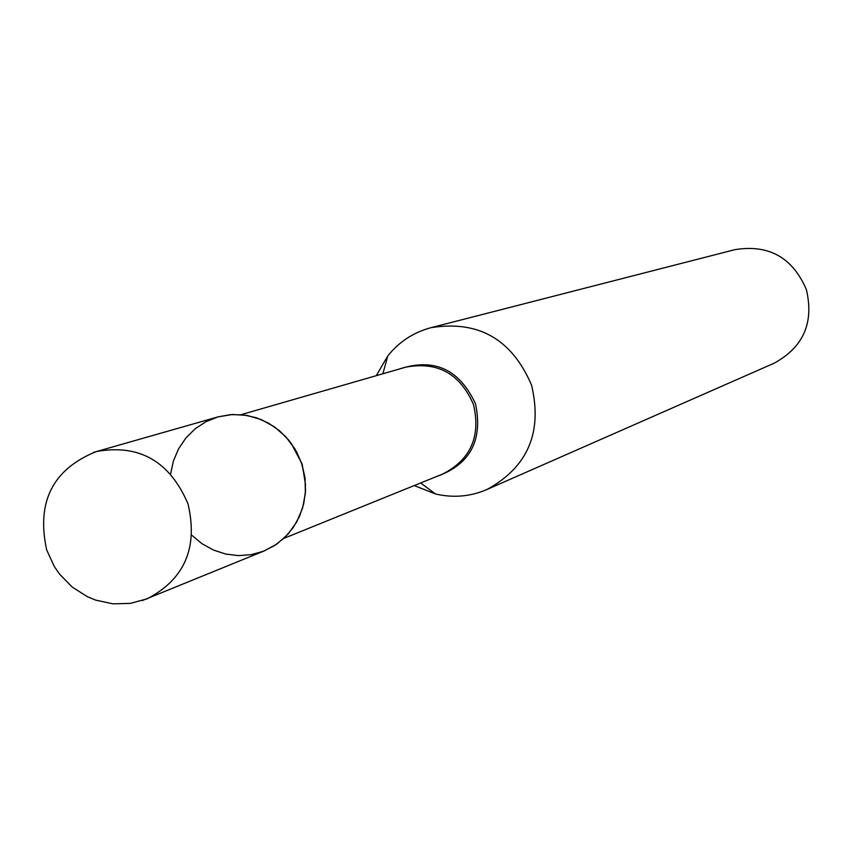 <?xml version="1.0" encoding="UTF-8"?>
<svg xmlns="http://www.w3.org/2000/svg" width="852" height="852" viewBox="0 0 852 852"><rect width="100%" height="100%" fill="white"/><g stroke="black" fill="none" stroke-linecap="round" stroke-linejoin="round"><path stroke-width="1.28" d="M93.539 452.391L218.037 416.873L232.415 414.498L247.059 415.425L261.287 419.599L274.429 426.841L285.857 436.831L295.037 449.079L301.533 463.019L305.027 477.993L305.378 493.297L302.545 508.207L296.688 522.02L288.082 534.087L277.134 543.864L264.354 550.871L142.082 600.649M170.613 473.904L173.446 460.879L178.632 448.727L185.96 437.885L195.193 428.758L205.982 421.676L217.952 416.894L230.658 414.615L243.64 414.913L256.42 417.778L268.518 423.125L279.509 430.761L288.956 440.399L296.528 451.677L301.928 464.202L304.941 477.312L305.538 490.699L303.717 503.873L299.521 516.365L293.12 527.729L284.738 537.559L274.695 545.504L263.343 551.276L251.084 554.684L238.379 555.621L225.652 554.045L213.373 550.019L201.967 543.704L191.838 535.301M376.233 375.689L387.798 355.912C399.162 341.748 413.561 332.333 430.984 327.679L734.85 249.668C768.76 244.162 792.605 257.474 806.375 289.616C814.171 322.706 803.415 347.233 774.106 363.218L486.929 489.517C470.347 496.62 453.211 498.1 435.521 493.979L414.21 485.565M430.984 327.679C478.398 320.054 511.914 339.202 531.542 385.104C542.724 432.305 527.857 467.109 486.929 489.517M96.329 451.539C139.132 443.796 169.676 461.188 187.962 503.724C198.292 547.516 184.714 579.211 147.226 598.775L130.388 603.386L112.858 603.834L95.573 600.085L87.319 596.677L72.175 587.039L59.512 574.078L54.347 566.569L46.69 549.987C36.189 502.02 52.728 469.196 96.329 451.539M241.127 414.647L405.861 367.148C437.619 361.248 460.176 373.74 473.51 404.615C480.943 436.458 470.709 459.59 442.784 473.989L283.897 538.357M398.928 369.15C433.892 357.478 459.42 369.076 475.533 403.933C483.137 440.559 469.995 464.819 436.107 476.705M291.182 443.285L302.13 464.042L305.58 484.926M420.622 482.977L435.521 493.979M382.878 373.772L387.798 355.912"/></g></svg>
